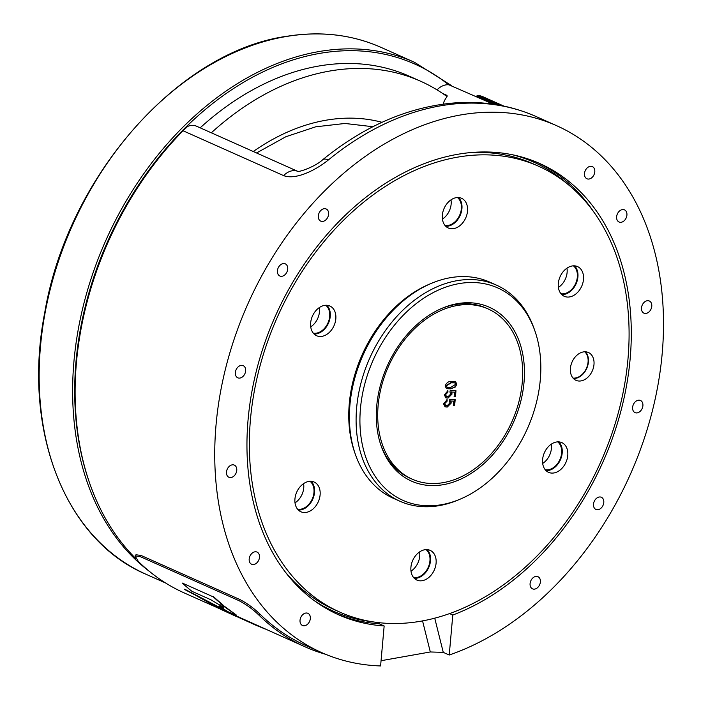 <?xml version="1.0" encoding="UTF-8"?>
<svg xmlns="http://www.w3.org/2000/svg" width="701" height="701" viewBox="0 0 701 701"><rect width="100%" height="100%" fill="white"/><g stroke="black" fill="none" stroke-linecap="round" stroke-linejoin="round"><path stroke-width="1.05" d="M458.103 305.347A93.198 67.629 114 0 0 381.607 385.83A93.198 67.629 114 0 0 412.232 479.186A93.198 67.629 114 0 0 442.27 482.796A93.198 67.629 114 0 0 518.766 402.304A93.198 67.629 114 0 0 488.141 308.957A93.198 67.629 114 0 0 458.103 305.347M573.032 378.084A14.791 10.734 114 0 0 575.372 378.014A14.791 10.734 114 0 0 587.009 366.868A14.791 10.734 114 0 0 584.757 351.797M410.996 571.157A15.536 11.269 114 0 0 419.566 551.941M426.015 549.61A15.536 11.269 -66 0 1 428.959 565.444A15.536 11.269 -66 0 1 416.613 577.519A15.536 11.269 -66 0 1 413.572 577.51M558.39 287.384A15.536 11.269 114 0 0 566.96 268.168M573.409 265.837A15.536 11.269 -66 0 1 576.353 281.679A15.536 11.269 -66 0 1 564.007 293.745A15.536 11.269 -66 0 1 560.966 293.745M442.419 219.08A15.536 11.269 114 0 0 450.988 199.864M457.438 197.533A15.536 11.269 -66 0 1 460.382 213.367A15.536 11.269 -66 0 1 448.035 225.442A15.536 11.269 -66 0 1 444.995 225.433M310.727 326.815A15.536 11.269 114 0 0 319.297 307.599M325.746 305.268A15.536 11.269 -66 0 1 328.69 321.102A15.536 11.269 -66 0 1 316.344 333.177A15.536 11.269 -66 0 1 313.303 333.168M295.016 502.854A15.536 11.269 114 0 0 303.586 483.637M310.035 481.307A15.536 11.269 -66 0 1 312.979 497.14A15.536 11.269 -66 0 1 300.633 509.215A15.536 11.269 -66 0 1 297.592 509.206M542.679 463.422A15.536 11.269 114 0 0 551.249 444.206M557.698 441.875A15.536 11.269 -66 0 1 560.642 457.709A15.536 11.269 -66 0 1 548.296 469.784A15.536 11.269 -66 0 1 545.255 469.784M443.531 403.846L447.124 399.701L447.142 401.138L444.714 403.645L445.713 405.485L447.291 405.616L450.06 402.83L449.113 400.998L449.411 399.509L455.177 399.675L454.669 405.344L453.337 405.564L453.731 401.112L450.953 401.033L451.216 403.049L447.229 407.071L445.1 406.86L443.531 403.846M445.117 386.032C446.344 382.886 448.412 381.326 451.313 381.362L455.484 381.546L456.85 384.183L455.413 386.97L450.647 388.862L446.502 388.669L445.117 386.032M444.329 394.891L447.921 390.737L447.939 392.174L445.521 394.681L446.519 396.521L448.097 396.661L450.866 393.866L449.911 392.043L450.217 390.553L455.974 390.711L455.475 396.38L454.134 396.6L454.528 392.157L451.751 392.078L452.014 394.093L448.027 398.107L445.897 397.896L444.329 394.891M455.291 381.467L456.85 384.183M456.482 384.017L455.413 386.97M455.045 386.803L450.647 388.862M450.279 388.696L446.318 388.582M454.572 382.755L450.822 382.658L445.932 385.725L447.045 387.294M455.668 384.314L454.774 382.834L451.19 382.825L446.3 385.892L447.22 387.39L450.778 387.399L455.668 384.314M446.756 399.798L447.142 401.138M446.765 400.972L444.714 403.645M444.346 403.478L445.538 405.397M454.791 399.666L454.669 405.344M454.301 405.178L453.354 405.327M450.953 401.033L453.731 401.112M450.585 400.867L451.216 403.049M450.839 402.882L447.229 407.071M446.852 406.904L444.916 406.773M447.553 390.843L447.939 392.174M447.571 392.008L445.521 394.681M445.144 394.514L446.344 396.433M455.589 390.702L455.475 396.38M455.098 396.223L454.152 396.372M451.751 392.078L454.528 392.157M451.383 391.912L452.014 394.093M451.646 393.927L448.027 398.107M447.659 397.949L445.722 397.809M447.08 96.589A273.67 198.602 114 0 0 420.547 81.202L409.393 76.234A273.67 198.602 114 0 0 321.181 65.631A273.67 198.602 114 0 0 200.171 127.827M420.547 81.202A273.67 198.602 114 0 0 332.335 70.608A273.67 198.602 114 0 0 211.325 132.804M370.084 126.084A214.497 155.666 -66 0 1 371.758 127.31M593.493 504.168A6.659 4.828 114 0 0 595.929 509.425A6.659 4.828 114 0 0 603.789 502.529A6.659 4.828 114 0 0 601.353 497.272A6.659 4.828 114 0 0 593.493 504.168M530.087 583.591A6.659 4.828 114 0 0 532.523 588.849A6.659 4.828 114 0 0 540.383 581.953A6.659 4.828 114 0 0 537.947 576.686A6.659 4.828 114 0 0 530.087 583.591M235.352 372.555A6.659 4.828 114 0 0 237.788 377.813A6.659 4.828 114 0 0 245.639 370.917A6.659 4.828 114 0 0 243.203 365.659A6.659 4.828 114 0 0 235.352 372.555M226.476 472.01A6.659 4.828 114 0 0 228.912 477.276A6.659 4.828 114 0 0 236.763 470.371A6.659 4.828 114 0 0 234.327 465.113A6.659 4.828 114 0 0 226.476 472.01M249.188 558.977A6.659 4.828 114 0 0 251.624 564.244A6.659 4.828 114 0 0 259.484 557.339A6.659 4.828 114 0 0 257.048 552.081A6.659 4.828 114 0 0 249.188 558.977M300.037 620.21A6.659 4.828 114 0 0 302.473 625.476A6.659 4.828 114 0 0 310.333 618.571A6.659 4.828 114 0 0 307.888 613.314A6.659 4.828 114 0 0 300.037 620.21M616.626 216.749A6.659 4.828 114 0 0 619.062 222.015A6.659 4.828 114 0 0 626.922 215.111A6.659 4.828 114 0 0 624.486 209.853A6.659 4.828 114 0 0 616.626 216.749M277.421 270.752A6.659 4.828 114 0 0 279.857 276.01A6.659 4.828 114 0 0 287.717 269.114A6.659 4.828 114 0 0 285.281 263.848A6.659 4.828 114 0 0 277.421 270.752M318.315 215.882A6.659 4.828 114 0 0 320.751 221.139A6.659 4.828 114 0 0 328.611 214.234A6.659 4.828 114 0 0 326.175 208.977A6.659 4.828 114 0 0 318.315 215.882M641.485 307.897A6.659 4.828 114 0 0 643.921 313.163A6.659 4.828 114 0 0 651.781 306.258A6.659 4.828 114 0 0 649.345 301.001A6.659 4.828 114 0 0 641.485 307.897M632.609 407.36A6.659 4.828 114 0 0 635.045 412.617A6.659 4.828 114 0 0 642.905 405.721A6.659 4.828 114 0 0 640.469 400.464A6.659 4.828 114 0 0 632.609 407.36M584.494 173.506A6.659 4.828 114 0 0 586.93 178.764A6.659 4.828 114 0 0 594.79 171.868A6.659 4.828 114 0 0 592.354 166.601A6.659 4.828 114 0 0 584.494 173.506M328.375 159.951A17.753 6.949 -129.3 0 0 322.688 159.749C363.206 126.82 405.905 107.98 450.804 103.249C481.114 100.392 509.566 104.835 536.169 116.568A288.462 209.336 114 0 0 328.375 159.951C316.388 169.73 295.91 180.394 283.607 175.609L183.04 130.754A288.462 209.336 114 0 0 76.453 362.382A288.462 209.336 114 0 0 135.801 558.557M183.04 130.754L187.596 126.46A17.753 12.881 -66 0 1 196.508 126.198L297.522 171.246M384.157 625.958L380.59 665.95A288.462 209.336 -66 0 1 321.636 652.587A288.462 209.336 -66 0 1 216.066 424.648A288.462 209.336 -66 0 1 556.612 125.689A288.462 209.336 -66 0 1 662.182 353.628A288.462 209.336 -66 0 1 449.227 655.023L452.793 615.031A247.041 179.281 114 0 0 630.155 358.728A247.041 179.281 114 0 0 539.744 163.517A247.041 179.281 114 0 0 248.093 419.548A247.041 179.281 114 0 0 338.504 614.759A247.041 179.281 114 0 0 384.157 625.958L379.329 623.802A247.041 179.281 -66 0 1 336.103 613.655M434.725 618.124L443.269 652.368L449.227 655.023M443.269 652.368L430.309 651.965L381.055 660.719M452.793 615.031L449.481 613.559M437.047 89.877A17.753 12.881 -66 0 1 448.982 84.847L493.329 104.195M443.076 104.151A17.753 12.881 -66 0 1 447.028 96.659L447.036 95.415L442.585 93.435M322.688 159.749L322.688 159.749C315.441 166.61 298.179 172.718 297.32 171.219L298.013 171.465A17.753 12.881 -66 0 0 297.995 171.456M574.522 265.845A16.272 11.812 -66 0 1 577.913 276.956A16.272 11.812 -66 0 1 561.711 294.56M583.486 279.445A16.272 11.812 -66 0 1 564.279 296.313A16.272 11.812 -66 0 1 558.32 283.449A16.272 11.812 -66 0 1 577.528 266.582A16.272 11.812 -66 0 1 583.486 279.445M458.542 197.542A16.272 11.812 -66 0 1 461.933 208.653A16.272 11.812 -66 0 1 445.74 226.257M467.514 211.141A16.272 11.812 -66 0 1 448.298 228A16.272 11.812 -66 0 1 442.349 215.146A16.272 11.812 -66 0 1 461.556 198.278A16.272 11.812 -66 0 1 467.514 211.141M326.859 305.277A16.272 11.812 -66 0 1 330.25 316.388A16.272 11.812 -66 0 1 314.048 333.983M335.823 318.867A16.272 11.812 -66 0 1 316.615 335.735A16.272 11.812 -66 0 1 310.657 322.881A16.272 11.812 -66 0 1 329.873 306.013A16.272 11.812 -66 0 1 335.823 318.867M311.148 481.315A16.272 11.812 -66 0 1 314.539 492.417A16.272 11.812 -66 0 1 298.337 510.021M320.112 494.906A16.272 11.812 -66 0 1 300.904 511.774A16.272 11.812 -66 0 1 294.946 498.91A16.272 11.812 -66 0 1 314.162 482.051A16.272 11.812 -66 0 1 320.112 494.906M427.119 549.619A16.272 11.812 -66 0 1 430.51 560.73A16.272 11.812 -66 0 1 414.317 578.325M436.092 563.21A16.272 11.812 -66 0 1 416.876 580.077A16.272 11.812 -66 0 1 410.926 567.223A16.272 11.812 -66 0 1 430.134 550.355A16.272 11.812 -66 0 1 436.092 563.21M558.811 441.884A16.272 11.812 -66 0 1 562.202 452.995A16.272 11.812 -66 0 1 546 470.599M567.775 455.484A16.272 11.812 -66 0 1 548.568 472.343A16.272 11.812 -66 0 1 542.609 459.488A16.272 11.812 -66 0 1 561.825 442.62A16.272 11.812 -66 0 1 567.775 455.484M585.379 351.797A15.238 11.058 -66 0 1 588.411 362.058A15.238 11.058 -66 0 1 573.453 378.549M593.984 364.538A15.238 11.058 -66 0 1 576.003 380.336A15.238 11.058 -66 0 1 570.421 368.288A15.238 11.058 -66 0 1 588.411 352.498A15.238 11.058 -66 0 1 593.984 364.538M471.58 152.546A244.079 177.134 -66 0 1 533.058 163.771L538.631 166.26A244.079 177.134 -66 0 1 627.965 359.131A244.079 177.134 -66 0 1 339.801 612.096A244.079 177.134 -66 0 1 250.476 419.224A244.079 177.134 -66 0 1 538.631 166.26M339.801 612.096L334.228 609.616A244.079 177.134 -66 0 1 284.799 571.376M412.232 479.186L410.181 478.275A93.198 67.629 -66 0 1 391.912 464.404A93.198 67.629 -66 0 1 380.792 444.942M441.656 308.458A93.198 67.629 -66 0 1 486.1 308.046L488.141 308.957M392.91 466.962A95.248 69.119 -66 0 1 381.16 446.002A95.248 69.119 -66 0 1 442.699 308.011A95.248 69.119 -66 0 1 507.839 321.347A95.248 69.119 -66 0 1 497.149 449.455A95.248 69.119 -66 0 1 392.91 466.962M520.536 305.25A116.296 84.392 -66 0 1 534.881 330.846A116.296 84.392 -66 0 1 459.742 499.331A116.296 84.392 -66 0 1 380.205 483.05A116.296 84.392 -66 0 1 393.261 326.631A116.296 84.392 -66 0 1 520.536 305.25M459.742 499.331L457.674 500.19A118.346 85.881 -66 0 1 399.938 501.241A118.346 85.881 -66 0 1 376.744 483.629A118.346 85.881 -66 0 1 378.89 340.572A118.346 85.881 -66 0 1 496.343 285.079A118.346 85.881 -66 0 1 519.537 302.692A118.346 85.881 -66 0 1 534.136 328.734L534.881 330.846M399.938 501.241L393.243 498.253A118.346 85.881 -66 0 1 370.049 480.641A118.346 85.881 -66 0 1 355.451 454.598A118.346 85.881 -66 0 1 431.912 283.143A118.346 85.881 -66 0 1 489.648 282.091L496.343 285.079M355.451 454.598L354.706 452.487A116.296 84.392 -66 0 1 429.844 284.001L431.912 283.143M260.001 614.155L259.116 615.294C252.816 609.213 246.051 604.306 238.804 600.582L239.689 599.443C246.91 603.149 253.674 608.056 260.001 614.155A288.462 209.336 114 0 0 305.838 645.542L321.636 652.587M239.689 599.443L141.155 555.499L140.27 556.638L135.1 555.893L138.281 561.405A289.942 210.414 114 0 0 184.389 593.002L220.5 609.108M135.1 555.893L135.985 554.745L141.155 555.499M191.943 591.32A290.24 210.624 -66 0 1 182.374 583.092L213.341 596.91A290.24 210.624 114 0 0 222.76 605.007L220.316 603.885L236.474 615.145L228.211 611.815A290.24 210.624 -66 0 1 219.001 605.953L221.201 606.935C224.232 608.38 224.46 608.188 221.884 606.356L210.931 599.793L191.943 591.32M213.341 596.91L182.374 583.092M213.376 596.542A289.942 210.414 114 0 0 222.787 604.656L222.76 605.007M221.91 606.014C224.486 607.846 224.259 608.039 221.227 606.602L219.001 605.953M259.116 615.294A289.942 210.414 114 0 0 305.233 646.892A289.942 210.414 114 0 0 325.65 654.313M238.804 600.582L140.27 556.638M184.687 589.523L232.785 614.689L256.277 625.38L230.41 613.717A290.24 210.624 114 0 0 235.869 616.284L220.491 609.195L184.722 589.182L232.82 614.374L305.233 646.892M222.471 604.875L236.474 615.145M256.277 625.38L265.267 629.069M223.847 607.942L221.884 606.356M476.224 96.572L476.478 96.265A23.668 6.02 40.1 0 1 483.567 97.027L503.853 106.079M476.294 96.598A23.668 6.02 40.1 0 1 483.007 97.684L500.172 105.343M497.912 104.931L483.699 98.596A22.187 5.643 -139.9 0 0 477.951 97.343M495.221 104.484L483.234 99.139A22.187 5.643 -139.9 0 0 479.046 97.825M288.05 36.215A288.462 209.336 114 0 0 51.261 285.333A288.462 209.336 114 0 0 146.053 574.285C64.694 539.901 21.924 429.161 44.68 312.961C67.419 177.204 178.264 50.77 287.69 36.163C321.137 30.949 352.252 34.682 381.029 47.379A288.462 209.336 114 0 0 288.05 36.215M451.426 85.548L414.493 62.301A288.462 209.336 114 0 0 321.514 51.138A288.462 209.336 114 0 0 91.472 277.535A288.462 209.336 114 0 0 149.593 571.543M448.64 84.812A286.981 208.267 114 0 0 322.311 52.961A286.981 208.267 114 0 0 88.501 479.834M253.271 151.512A221.893 161.028 -66 0 1 382.01 122.307M313.995 600.459A245.858 178.422 114 0 0 372.485 621.769M537.317 162.466A247.041 179.281 -66 0 1 593.283 211.255M567.661 184.109A245.858 178.422 114 0 0 512.729 154.833M283.607 175.609A17.753 12.881 -66 0 1 297.469 171.237M430.309 651.965L422.545 620.849M483.567 97.027L483.007 97.684M483.234 99.139L483.699 98.596M146.053 574.285L165.611 583.004M381.029 47.379L414.493 62.301M256.548 152.967L285.859 136.739L315.687 126.811L345.006 123.464L372.888 126.723M536.169 116.568L556.612 125.689"/></g></svg>
